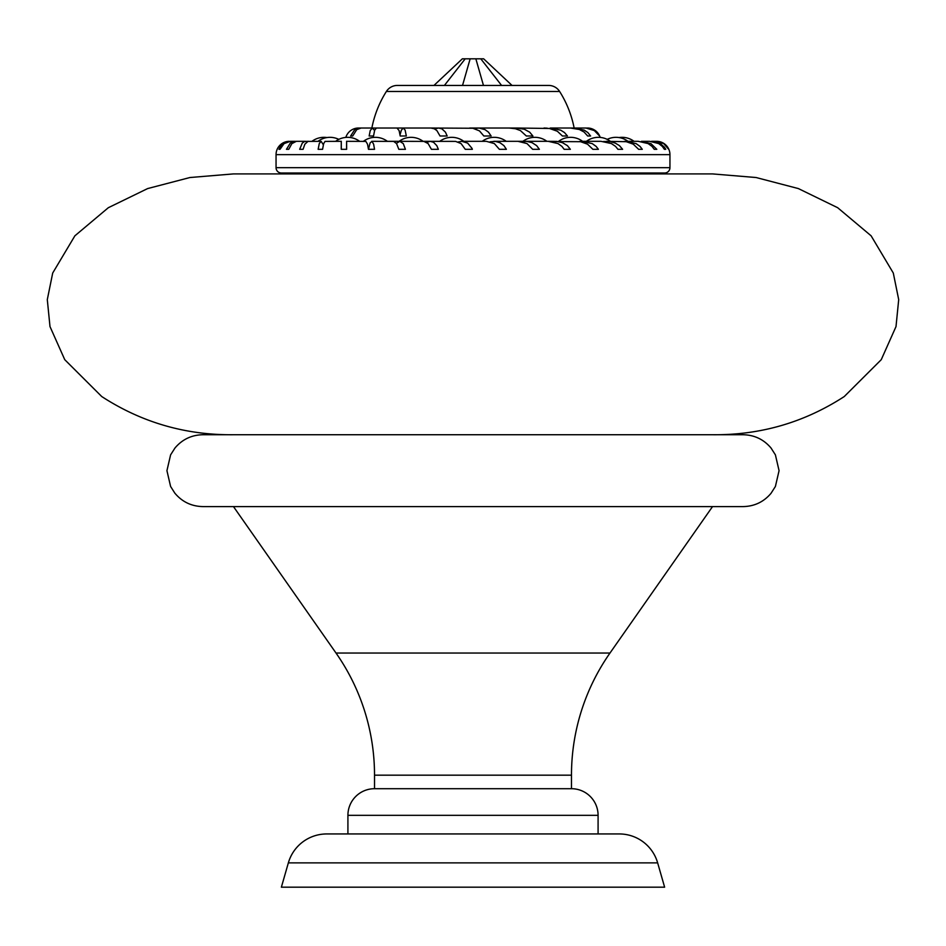 <?xml version="1.0" encoding="UTF-8"?>
<svg xmlns="http://www.w3.org/2000/svg" width="946" height="946" viewBox="0 0 946 946"><rect width="100%" height="100%" fill="white"/><g stroke="black" fill="none" stroke-linecap="round" stroke-linejoin="round"><path stroke-width="1.42" d="M444.419 85.436L465.207 58.818L462.358 58.818L433.966 85.436M465.207 58.818L475.85 58.818L483.465 85.436M512.034 85.436L483.643 58.818L475.85 58.818M470.15 58.818L462.535 85.436M480.793 58.818L501.581 85.436M483.844 135.999L491.14 135.999L483.844 135.999L479.48 130.891L472.823 128.254L430.808 128.017M295.448 141.344L296.713 141.332M490.111 141.782L495.349 141.403L499.902 142.669L503.958 145.637L506.382 149.314L499.382 149.314L494.368 143.591L486.339 141.321L461.802 141.321L467.655 143.118L471.948 148.286L472.361 149.314L465.278 149.314L472.361 149.314M585.799 128.029L589.63 128.325L594.384 130.146L597.328 132.558L599.575 135.999L594.325 130.572L586.023 128.041L574.506 128.017L584.238 130.146L587.844 132.558L590.611 135.999L587.691 135.999L584.037 131.991L579.342 129.496L570.45 128.017L550.3 128.017L560.659 130.146L564.502 132.558L567.458 135.999L562.409 135.999L557.336 131.234L549.425 128.467L516.776 128.017L524.25 129.212L529.665 132.156L532.905 135.999L526.343 135.999L520.418 130.572L515.44 128.739L509.066 128.017L516.776 128.017L513.028 128.289M668.68 149.314L663.678 143.579L655.684 141.321L651.569 141.321L660.379 143.638L664.53 147.328L665.748 149.314L664.364 149.314L665.748 149.314M555.503 173.91L555.503 173.012M390.497 173.91L390.497 173.012M564.159 149.314L570.367 149.314L564.159 149.314L561.924 146.394L558.01 143.579L548.172 141.321L556.851 141.403L562.432 142.669L567.399 145.637L570.367 149.314M551.613 141.569L580.537 141.699L587.525 144.17L592.87 149.314L598.392 149.314L592.87 149.314M532.669 149.314L539.386 149.314L532.669 149.314L527.005 143.579L517.947 141.321L522.937 141.321M521.601 141.663L526.922 141.403L532.066 142.669L536.654 145.637L539.386 149.314M473.946 128.479L479.173 128.065L485.014 129.637L488.479 132.156L491.14 135.999M586.461 128.017L585.775 128.029M562.409 135.999L567.458 135.999M547.273 128.171L544.021 128.017M654.242 149.314L656.808 149.314L654.242 149.314L652.007 146.394L648.105 143.579L638.29 141.321L626.146 141.321L636.173 143.638L640.064 146.441L642.275 149.314L638.609 149.314L642.275 149.314M664.364 149.314L662.318 146.394L658.712 143.579L649.666 141.321L641.412 141.321L650.978 143.638L656.808 149.314M603.619 141.462L610.655 141.723L615.302 143.118L619.453 145.637L622.61 149.314L617.939 149.314L615.562 146.394L611.4 143.579L600.947 141.321L582.251 141.321L592.279 143.638L596.181 146.441L598.392 149.314M526.343 135.999L532.905 135.999M587.691 135.999L590.611 135.999M572.543 128.088L574.139 128.017A106.46 106.46 0 0 0 559.618 91.466A12.96 12.96 0 0 0 548.668 85.436L397.332 85.436A12.96 12.96 0 0 0 386.382 91.466A106.46 106.46 0 0 0 371.861 128.017M579.236 141.51L582.251 141.321M638.609 149.314L633.264 144.17L626.287 141.699L606.22 141.321M624.041 141.415L626.146 141.321M617.939 149.314L622.61 149.314M656.477 141.321A13.303 13.303 0 0 1 656.642 141.321L655.945 141.332M656.004 141.332L659.693 141.723L664.092 143.638L668.834 149.314M276.055 167.69L276.055 154.636L669.945 154.636L669.945 167.69A5.321 5.321 0 0 1 664.624 173.012L281.376 173.012A5.321 5.321 0 0 1 276.055 167.69L669.945 167.69M499.382 149.314L506.382 149.314M551.861 141.533L553.02 141.321M509.066 128.017L469.736 128.017M400.052 134.829L401.352 130.146L403.315 128.017L372.31 128.017L374.581 130.465M574.139 128.017L570.426 128.017M434.746 128.987L438.566 128.017L441.936 128.845L445.448 132.156L447.174 135.999L440.032 135.999L436.875 130.572L434.214 128.739L430.82 128.017L403.315 128.017L405.136 130.146L406.331 135.999L400.205 135.999L399.094 130.572L396.977 128.017M440.032 135.999L447.174 135.999M360.556 128.053L357.08 128.467L354.608 129.827L350.623 135.999L352.716 135.999L356.701 129.637L361.135 128.017L372.31 128.017L370.229 130.572L369.153 135.999L373.528 135.999L374.687 130.146L376.473 128.017M359.776 128.017L358.558 128.017A13.303 13.303 0 0 0 345.834 137.407M587.442 128.017A13.303 13.303 0 0 1 600.166 137.407M350.623 135.999L352.716 135.999M360.225 128.029L361.135 128.017M307.592 141.522L305.984 141.368M306.126 141.38L308.42 141.332M656.299 141.321L656.642 141.321A13.303 13.303 0 0 1 669.945 154.636M278.952 149.314L280.028 149.314L278.952 149.314L280.134 146.902L283.658 143.213L289.358 141.321A13.303 13.303 0 0 0 276.055 154.636M290.316 141.321L284.013 143.638L280.028 149.314M288.755 149.314L286.472 149.314L288.755 149.314L291.853 143.638L296.335 141.321M286.472 149.314L290.304 143.071L292.716 141.699L295.956 141.403M303.087 149.314L299.669 149.314L303.087 149.314L304.837 144.23L307.982 141.403L321.143 141.332L323.319 144.75M299.669 149.314L302.282 143.071L304.778 141.392L307.107 141.746M321.049 141.321L319.263 143.579L318.14 149.314L322.574 149.314L323.638 143.638L325.046 141.403L341.27 141.321M341.234 149.314C341.258 138.554 341.281 138.554 341.305 149.314L346.638 149.314C346.614 138.577 346.591 138.577 346.567 149.314C346.591 138.577 346.614 138.577 346.638 149.314M368.467 149.314L370.123 142.881L372.015 141.403L373.635 144.23L374.533 149.314L368.467 149.314L367.521 144.17L365.842 141.392L346.603 141.321M371.66 141.321L393.654 141.392L396.575 143.579L398.822 149.314L405.42 149.314L403.292 143.638L399.791 141.321L423.879 141.392L428.136 143.579L431.411 149.314L438.365 149.314L431.411 149.314M396.386 143.331L399.791 141.321M426.54 142.349L430.146 141.321L433.564 142.29L436.792 145.637L438.365 149.314M465.278 149.314L461.069 143.579L455.605 141.392L423.063 141.321A19.961 19.961 0 0 0 398.964 141.439M458.101 141.983L461.802 141.321M233.473 434.734C185.641 435.219 141.723 422.484 101.73 396.54L64.754 359.681L49.996 326.595L47.3 299.622L52.704 273.027L74.876 235.826L108.329 207.706L147.635 188.573L189.91 177.529L233.473 173.91L712.527 173.91L756.091 177.529L798.365 188.573L837.671 207.706L871.124 235.826L893.296 273.027L898.7 299.622L896.004 326.595L881.246 359.681L844.27 396.54C804.277 422.484 760.359 435.219 712.527 434.734M281.376 887.182L664.624 887.182L657.647 862.87A39.921 39.921 0 0 0 619.275 833.946L326.725 833.946A39.921 39.921 0 0 0 288.353 862.87L281.376 887.182M347.915 833.946L347.915 815.322L598.085 815.322L598.085 833.946M473 434.734L202.87 434.734C191.589 434.971 182.306 439.382 174.998 447.978L170.599 454.86L166.934 470.67L170.599 486.469L174.821 493.126C182.129 501.865 191.482 506.347 202.87 506.595L743.13 506.595C754.411 506.358 763.694 501.948 771.002 493.351L775.401 486.469L779.066 470.67L775.401 454.86L771.002 447.978C763.694 439.382 754.411 434.971 743.13 434.734L473 434.734M347.915 815.322A26.618 26.618 0 0 1 374.521 788.704L571.479 788.704A26.618 26.618 0 0 1 598.085 815.322M374.521 788.704L374.521 775.176A212.909 212.909 0 0 0 336.019 653.047L609.981 653.047L712.527 506.595M571.479 788.704L571.479 775.176A212.909 212.909 0 0 1 609.981 653.047M281.624 173L664.376 173M559.618 91.466L386.382 91.466M363.418 141.321A19.961 19.961 0 0 1 387.375 141.321L399.106 141.321M288.353 862.87L657.647 862.87M374.521 775.176L571.479 775.176M506.193 141.321A19.961 19.961 0 0 0 482.235 141.321M546.894 141.321A19.961 19.961 0 0 0 522.736 141.474M582.582 141.321A19.961 19.961 0 0 0 558.625 141.321M627.978 141.321A19.961 19.961 0 0 0 607.19 139.381M610.359 141.321A19.961 19.961 0 0 0 586.402 141.321M634.021 141.321A19.961 19.961 0 0 0 619.027 137.56M463.765 141.321A19.961 19.961 0 0 0 439.807 141.321M359.598 141.321A19.961 19.961 0 0 0 335.641 141.321M326.973 137.56A19.961 19.961 0 0 0 311.979 141.321M338.81 139.381A19.961 19.961 0 0 0 318.022 141.321M308.656 141.321L307.71 141.321M290.54 141.321L294.939 141.321M296.926 141.321L305.452 141.321M493.8 141.321L517.947 141.321M548.172 141.321L525.172 141.321M336.019 653.047L233.473 506.595"/></g></svg>

